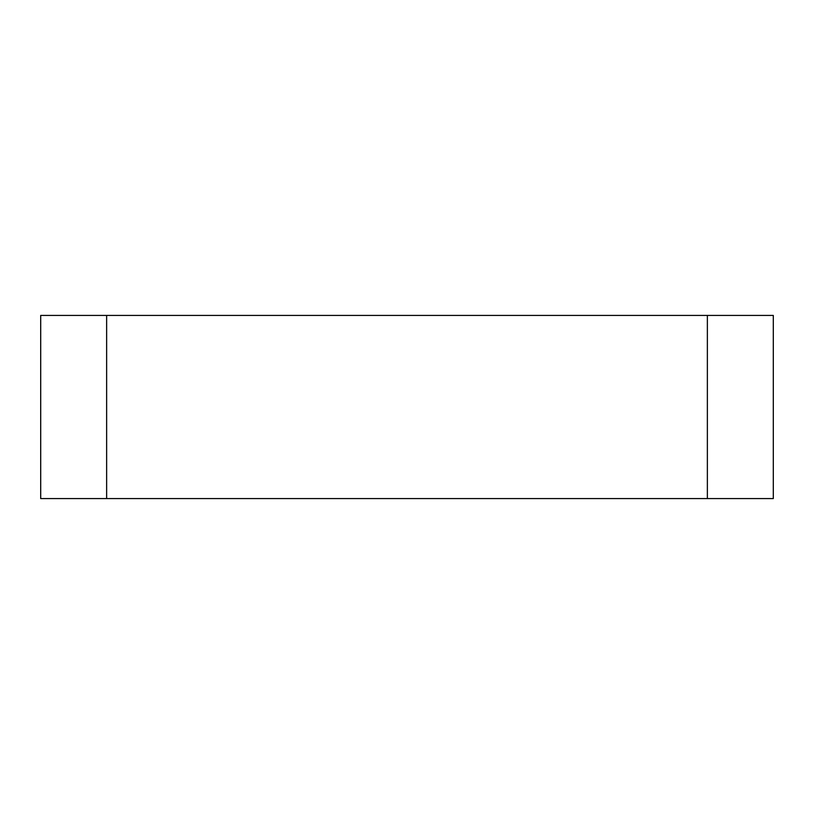 <?xml version="1.0" encoding="UTF-8"?>
<svg xmlns="http://www.w3.org/2000/svg" width="814" height="814" viewBox="0 0 814 814"><rect width="100%" height="100%" fill="white"/><g stroke="black" fill="none" stroke-linecap="round" stroke-linejoin="round"><path stroke-width="1.22" d="M707.366 315.425L106.634 315.425L106.634 498.575L773.3 498.575L773.3 315.425L707.366 315.425L707.366 498.575M106.634 315.425L40.7 315.425L40.7 498.575L106.634 498.575"/></g></svg>
